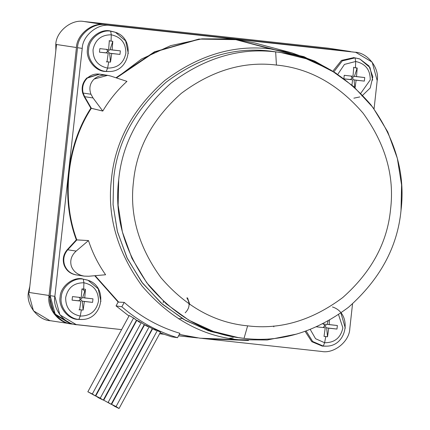 <?xml version="1.0" encoding="UTF-8"?>
<svg xmlns="http://www.w3.org/2000/svg" width="430" height="430" viewBox="0 0 430 430"><rect width="100%" height="100%" fill="white"/><g stroke="black" fill="none" stroke-linecap="round" stroke-linejoin="round"><path stroke-width="0.64" d="M51.589 320.882L50.869 320.769C38.232 320.554 25.886 304.929 28.418 292.357L29.82 286.326L28.418 292.357L33.449 310.825L49.832 320.635L70.482 323.763L54.094 313.954L49.063 295.485L29.143 292.47L56.518 44.5L55.792 44.392L55.846 50.584L55.792 44.392C56.067 31.578 71.525 18.99 83.909 21.5C71.525 18.99 56.067 31.578 55.792 44.392L76.443 47.52C76.712 34.706 92.17 22.118 104.555 24.628L84.629 21.608L328.294 48.181L349.977 51.444L328.294 48.181M163.185 302.779L163.422 301.312M187.544 297.882L189.861 304.601M185.19 312.803C189.711 308.262 190.264 303.279 186.84 297.866M326.031 346.171L322.29 346.118L323.269 346.064L324.623 342.742L315.545 338.7L310.299 329.557L315.545 338.7L324.623 342.742L325.773 336.604L324.021 336.378L325.247 327.794L316.469 326.827L325.247 327.794L323.166 327.477L324.736 325.838L323.559 323.93L324.736 325.838L323.166 327.477L325.247 327.794L324.021 336.378L327.515 336.76L326.66 327.859L324.736 325.838L327.053 324.311L328.095 321.156L327.053 324.311L329.138 324.629L329.52 320.345L329.138 324.629L337.362 325.515L336.975 329.063L328.746 328.176L327.515 336.76L325.773 336.604L324.623 342.742C334.631 342.764 340.71 337.813 342.861 327.891L338.571 314.679L342.861 327.891C340.71 337.813 334.631 342.764 324.623 342.742L323.269 346.064L326.504 346.15L322.29 346.118L326.504 346.15C347.531 346.145 352.546 313.207 332.438 306.966M340.909 313.056L345.312 328.117M81.641 319.485L77.9 319.431L78.883 319.382L80.233 316.061L78.883 319.382L82.119 319.469L77.9 319.431L82.119 319.469C103.146 319.463 108.156 286.525 88.053 280.285L83.323 279.161L83.909 282.779C93.681 284.913 98.534 291.056 98.47 301.21C96.32 311.132 90.241 316.082 80.233 316.061C90.241 316.082 96.32 311.132 98.47 301.21C98.534 291.056 93.681 284.913 83.909 282.779L83.689 289.057L85.425 289.277L84.748 297.947L92.977 298.834L92.584 302.381L84.355 301.494L83.13 310.078L81.383 309.923L80.233 316.061L81.383 309.923L83.13 310.078L82.275 301.177L80.351 299.156L78.776 300.796L80.861 301.113L79.631 309.697L81.383 309.923L79.631 309.697L80.861 301.113L72.079 300.14L80.861 301.113L72.079 300.14L78.776 300.796L80.351 299.156L82.668 297.63L84.748 297.947L85.425 289.277L82.668 297.63L85.425 289.277L83.689 289.057L81.931 288.895L81.254 297.565L81.931 288.895L83.689 289.057L83.909 282.779C73.901 282.757 67.822 287.708 65.672 297.625C65.607 307.778 70.461 313.921 80.233 316.061C70.461 313.921 65.607 307.778 65.672 297.625C67.822 287.708 73.901 282.757 83.909 282.779L83.323 279.161L88.053 280.285L98.239 288.847L100.921 301.435M88.053 280.285L83.323 279.161L87.607 280.123M361.904 95.992L370.208 88.005L372.842 76.798L368.972 65.941L359.819 58.996L355.089 57.878L355.675 61.49C365.446 63.629 370.3 69.773 370.235 79.921L360.759 93.294L370.235 79.921C370.3 69.773 365.446 63.629 355.675 61.49L355.449 67.768L357.19 67.988L356.513 76.658L364.742 77.545L364.35 81.098L356.121 80.211L355.056 87.801L356.121 80.211L354.04 79.894L352.111 77.873L350.541 79.512L352.621 79.829L351.928 85.032L352.621 79.829L343.844 78.857L352.621 79.829L343.844 78.857L350.541 79.512L352.111 77.873L354.427 76.346L356.513 76.658L357.19 67.988L354.427 76.346L357.19 67.988L355.449 67.768L353.691 67.607L353.014 76.277L353.691 67.607L355.449 67.768L355.675 61.49L344.457 64.403L337.776 74.342L344.457 64.403L355.675 61.49L355.089 57.878L359.819 58.996L369.999 67.558L372.686 80.152M359.819 58.996L355.089 57.878L359.367 58.835M109.016 71.52L105.275 71.466L106.258 71.412L107.607 68.091L106.258 71.412L109.494 71.498L105.275 71.466L109.494 71.498C130.521 71.498 135.531 38.555 115.428 32.314L110.698 31.191L111.284 34.809C121.061 36.948 125.915 43.091 125.85 53.239C123.695 63.162 117.616 68.112 107.607 68.091C117.616 68.112 123.695 63.162 125.85 53.239C125.915 43.091 121.061 36.948 111.284 34.809L111.064 41.086L112.8 41.307L112.122 49.977L120.352 50.864L119.959 54.411L111.735 53.524L110.505 62.114L108.758 61.952L107.607 68.091L108.758 61.952L110.505 62.114L109.65 53.212L107.726 51.191L106.151 52.831L108.236 53.143L107.005 61.732L108.758 61.952L107.005 61.732L108.236 53.143L99.459 52.175L108.236 53.143L99.459 52.175L106.151 52.831L107.726 51.191L110.042 49.66L112.122 49.977L112.8 41.307L110.042 49.66L112.8 41.307L111.064 41.086L109.306 40.925L108.629 49.595L109.306 40.925L111.064 41.086L111.284 34.809C101.276 34.787 95.197 39.737 93.047 49.66C92.982 59.808 97.836 65.951 107.607 68.091C97.836 65.951 92.982 59.808 93.047 49.66C95.197 39.737 101.276 34.787 111.284 34.809L110.698 31.191L115.428 32.314L125.614 40.877L128.296 53.465M115.428 32.314L109.757 30.852L114.982 32.153M95.331 395.912L136.482 320.216L133.569 318.012L92.343 393.961L133.569 318.012L129.263 315.491L87.838 391.8L92.343 393.961L95.331 395.912L87.908 391.789M136.826 320.312L95.745 395.998L98.803 397.938L103.307 400.099L144.276 324.623L141.25 322.629L100.249 398.159L103.238 400.11L95.815 395.987L100.249 398.159L141.25 322.629C136.084 319.705 135.6 319.63 139.798 322.409L138.498 321.608M108.156 402.351L149.156 326.827C143.84 324.172 143.362 324.096 147.705 326.606C143.362 324.096 143.84 324.172 149.156 326.827L108.156 402.351L111.144 404.302L103.721 400.185L111.144 404.302L108.156 402.351M144.625 324.714L103.721 400.185M157.294 330.6L160.481 332.18L157.294 330.6L116.062 406.549L119.051 408.5L114.617 406.329L111.628 404.377L116.062 406.549L157.294 330.6C151.833 328.219 151.349 328.144 155.843 330.38M152.645 328.697L111.558 404.388L119.051 408.5L111.628 404.377M281.435 52.653L270.594 51.132L281.435 52.653L306.251 58.77L330.783 70.009L353.519 86.419L372.923 107.441L387.763 131.924L397.336 158.321L401.582 184.997L401.007 210.533C397.46 247.142 379.948 279.392 348.483 307.294C314.83 332.417 280.011 342.769 244.041 338.346C280.011 342.769 314.83 332.417 348.483 307.294C379.948 279.392 397.46 247.142 401.007 210.533C405.528 174.032 395.476 138.772 370.848 104.748C343.473 72.96 311.745 55.341 275.668 51.901L276.425 65.054C309.272 68.187 338.157 84.226 363.081 113.171C385.5 144.147 394.654 176.252 390.542 209.485C387.306 242.81 371.369 272.174 342.721 297.576C312.078 320.452 280.381 329.875 247.632 325.849L244.041 338.346L247.632 325.849C214.785 322.715 185.9 306.676 160.976 277.737C138.551 246.755 129.398 214.651 133.515 181.422C136.745 148.092 152.688 118.728 181.331 93.326C211.979 70.45 243.676 61.028 276.425 65.054L275.668 51.901C239.693 47.477 204.879 57.824 171.221 82.952C139.761 110.854 122.249 143.104 118.701 179.713C114.181 216.209 124.232 251.475 148.861 285.498C176.236 317.286 207.964 334.906 244.041 338.346L238.268 337.593L213.457 331.476L188.921 320.237L166.19 303.827L146.78 282.8L131.945 258.322L122.373 231.926L118.126 205.25L118.701 179.713C122.249 143.104 139.761 110.854 171.221 82.952C204.879 57.824 239.693 47.477 275.668 51.901L270.594 51.132C234.624 46.709 199.81 57.056 166.152 82.184C134.687 110.085 117.18 142.335 113.627 178.945L113.052 204.481L117.304 231.157L126.871 257.554L141.712 282.032L161.116 303.059L183.852 319.469L208.383 330.708L233.2 336.824L238.268 337.593M99.712 74.137L87.371 78.029C83.232 82.254 81.824 87.263 83.141 93.052L90.956 94.234C88.843 88.327 89.902 83.264 94.132 79.05L107.683 75.347L99.712 74.137L86.855 77.959C82.721 82.194 81.313 87.204 82.641 92.993L84.146 96.605L90.854 108.193L102.781 111.064C109.274 100.056 117.331 90.16 126.952 81.372C117.331 90.16 109.274 100.056 102.781 111.064L91.359 108.274C67.128 145.351 61.259 198.504 76.825 239.929L88.483 240.569C92.423 252.689 98.131 264.09 105.603 274.765L88.757 276.243L84.269 276.125C77.712 274.942 73.401 271.604 71.332 266.1C73.401 271.604 77.712 274.942 84.269 276.125L75.814 274.84M71.332 266.1C69.789 260.451 71.396 255.436 76.153 251.066L67.746 249.792C63.914 254.307 62.855 259.403 64.575 265.074C66.731 270.594 70.692 273.878 76.454 274.937C70.692 273.878 66.731 270.594 64.575 265.074C62.855 259.403 63.914 254.307 67.746 249.792L67.241 249.717C63.403 254.232 62.35 259.333 64.07 265.009C66.236 270.529 70.203 273.813 75.97 274.867C70.203 273.813 66.236 270.529 64.07 265.009C62.35 259.333 63.403 254.232 67.241 249.717L67.746 249.792L76.825 239.929C61.259 198.504 67.128 145.351 91.359 108.274L84.651 96.685L91.359 108.274L90.854 108.193C66.623 145.275 60.754 198.424 76.32 239.849L76.825 239.929L67.746 249.792L76.153 251.066C71.396 255.436 69.789 260.451 71.332 266.1M76.475 274.942C70.708 273.888 66.741 270.604 64.575 265.084C66.741 270.604 70.708 273.888 76.475 274.942M239.08 39.71L198.821 39.076L154.445 51.826L115.971 77.776L154.445 51.826L198.821 39.076L238.704 39.651M107.683 75.347L110.854 76.099C104.329 74.213 98.755 75.196 94.132 79.05C89.902 83.264 88.843 88.327 90.956 94.234L93.057 97.959L84.651 96.685L91.359 108.274L84.651 96.685L93.057 97.959L102.781 111.064L93.057 97.959L90.956 94.234L83.141 93.052L84.651 96.685L83.141 93.052C81.824 87.263 83.232 82.254 87.371 78.029C91.826 74.143 96.852 73.079 102.447 74.825M84.269 276.125L88.757 276.243L105.603 274.765C98.131 264.09 92.423 252.689 88.483 240.569L76.32 239.849L67.241 249.717L76.32 239.849C60.754 198.424 66.623 145.275 90.854 108.193L84.146 96.605L82.641 92.993L83.146 93.068C81.824 87.279 83.227 82.27 87.365 78.034C83.227 82.27 81.824 87.279 83.146 93.068L82.641 92.993C81.313 87.204 82.721 82.194 86.855 77.959L99.454 74.1M220.058 339.001L200.009 338.195L179.315 334.411L200.009 338.195L238.731 339.748L200.009 338.195L210.055 338.942L248.492 340.474L238.731 339.748C202.105 336.255 169.898 318.372 142.11 286.1C117.105 251.561 106.898 215.763 111.488 178.708C115.095 141.551 132.865 108.806 164.808 80.485C198.977 54.975 234.318 44.467 270.835 48.961L292.056 52.928L314.658 61.06L336.421 73.455L303.994 56.685L270.835 48.961L233.049 38.926L270.835 48.961C234.318 44.467 198.977 54.975 164.808 80.485C132.865 108.806 115.095 141.551 111.488 178.708C106.898 215.763 117.105 251.561 142.11 286.1C169.898 318.372 202.105 336.255 238.731 339.748L267.213 339.985L296.947 334.008M292.056 52.928L254.888 43.005L233.049 38.926L201.896 38.861L170.672 45.634L141.545 59.023L116.406 77.921L154.913 51.922L199.326 39.151L154.913 51.922L116.406 77.921L141.545 59.023L170.672 45.634L201.896 38.861L233.049 38.926L273.276 49.251M95.154 275.678L118.658 302.118L124.232 302.387C140.567 316.792 159.127 327.101 179.917 333.304L177.531 337.695C156.816 331.358 138.256 321.054 121.851 306.778L124.232 302.387L118.658 302.118L95.154 275.678M193.607 337.351L179.288 334.459L193.978 337.41M229.013 338.346L233.227 337.889M84.146 96.605L84.651 96.685L84.146 96.605M126.952 81.372L110.854 76.099L126.952 81.372M88.483 240.569L76.153 251.066L88.483 240.569M76.825 239.929L67.746 249.792L76.825 239.929M118.148 302.037L118.658 302.118L118.148 302.037L116.052 305.902L121.851 306.778L116.052 305.902L118.148 302.037L94.724 275.716L118.148 302.037M276.425 65.054C243.676 61.028 211.979 70.45 181.331 93.326C152.688 118.728 136.745 148.092 133.515 181.422C129.398 214.651 138.551 246.755 160.976 277.737C185.9 306.676 214.785 322.715 247.632 325.849C280.381 329.875 312.078 320.452 342.721 297.576C371.369 272.174 387.306 242.81 390.542 209.485C394.654 176.252 385.5 144.147 363.081 113.171C338.157 84.226 309.272 68.187 276.425 65.054M235.737 337.185L210.652 331.465L185.717 320.533L162.508 304.273L142.615 283.225L127.355 258.554L117.481 231.856L113.079 204.825L113.627 178.945C117.18 142.335 134.687 110.085 166.152 82.184C199.81 57.056 234.624 46.709 270.594 51.132L278.898 52.293M322.29 346.118L311.782 341.678L305.149 331.449L311.782 341.678L322.29 346.118M77.9 319.431C67.897 319.259 58.125 306.891 60.125 296.942C60.34 286.794 72.584 276.829 82.383 278.817C72.584 276.829 60.34 286.794 60.125 296.942C58.125 306.891 67.897 319.259 77.9 319.431M332.922 71.111L341.452 60.426L354.148 57.534L341.452 60.426L332.922 71.111M105.275 71.466C95.272 71.294 85.5 58.921 87.505 48.972C87.72 38.829 99.959 28.858 109.757 30.852C99.959 28.858 87.72 38.829 87.505 48.972C85.5 58.921 95.272 71.294 105.275 71.466M178.547 335.83L197.52 337.899L178.547 335.83M202.508 338.448L321.699 351.46C334.078 353.971 349.542 341.382 349.81 328.568L352.535 303.865L349.81 328.568C349.542 341.382 334.078 353.971 321.699 351.46L202.508 338.448M72.6 324.064C59.969 323.844 47.622 308.219 50.154 295.652L54.863 296.367L82.237 48.397L77.529 47.687L82.237 48.397C82.506 35.583 97.97 22.994 110.349 25.504L355.771 52.326L372.16 62.135L377.185 80.598L374.057 108.967L377.185 80.598C379.717 68.031 367.37 52.406 354.739 52.191L110.349 25.504C97.97 22.994 82.506 35.583 82.237 48.397L54.863 296.367C52.331 308.933 64.677 324.559 77.309 324.779L121.593 329.611L75.25 324.467L77.309 324.779L76.277 324.645L59.888 314.83L54.863 296.367L50.154 295.652L77.529 47.687C77.798 34.868 93.262 22.279 105.64 24.795L353.132 52.014M130.838 330.622L131.209 330.665L130.838 330.622M140.449 331.67L140.825 331.713L140.449 331.67M150.065 332.723L150.441 332.761L150.065 332.723M159.68 333.771L163.997 334.244L160.207 332.804L163.997 334.244L159.68 333.771M152.258 329.407L151.946 329.262L152.258 329.407M144.244 325.413L143.937 325.247L144.244 325.413M136.482 320.952L136.186 320.769L136.482 320.952M128.973 316.023L116.052 305.902L128.973 316.023M76.277 324.645L71.568 323.93L55.18 314.115L50.154 295.652L77.529 47.687C77.798 34.868 93.262 22.279 105.64 24.795L355.771 52.326M160.481 332.18L119.051 408.5M152.231 328.617L149.156 326.827L152.295 328.611L111.144 404.302M103.238 400.11L95.815 395.987M133.569 318.012L134.966 318.969M163.997 334.244L171.737 336.819L177.531 337.695L171.737 336.819L163.997 334.244M179.917 333.304C159.127 327.101 140.567 316.792 124.232 302.387L121.851 306.778C138.256 321.054 156.816 331.358 177.531 337.695L179.917 333.304M106.543 49.278L107.726 51.191L106.543 49.278M110.505 62.114L111.735 53.524L109.65 53.212L110.505 62.114M99.851 48.628L99.459 52.175L99.851 48.628L108.629 49.595L99.851 48.628M109.65 53.212L119.959 54.411L120.352 50.864L110.042 49.66L107.726 51.191L109.65 53.212L119.959 54.411L109.65 53.212M106.258 71.412C96.352 71.24 86.677 58.991 88.661 49.138C88.87 39.092 100.991 29.224 110.698 31.191C100.991 29.224 88.87 39.092 88.661 49.138C86.677 58.991 96.352 71.24 106.258 71.412M354.771 87.543L354.04 79.894L354.771 87.543M350.934 75.965L352.111 77.873L350.934 75.965M344.237 75.309L343.844 78.857L344.237 75.309L353.014 76.277L344.237 75.309M354.04 79.894L364.35 81.098L364.742 77.545L354.427 76.346L352.111 77.873L354.04 79.894L364.35 81.098L354.04 79.894M333.916 71.762L342.307 60.877L355.089 57.878L342.307 60.877L333.916 71.762M79.168 297.248L80.351 299.156L79.168 297.248M83.13 310.078L84.355 301.494L82.275 301.177L83.13 310.078M72.471 296.592L72.079 300.14L72.471 296.592L81.254 297.565L72.471 296.592M82.275 301.177L92.584 302.381L92.977 298.834L82.668 297.63L80.351 299.156L82.275 301.177L92.584 302.381L82.275 301.177M78.883 319.382C68.977 319.21 59.297 306.961 61.286 297.108C61.495 287.063 73.616 277.194 83.323 279.161C73.616 277.194 61.495 287.063 61.286 297.108C59.297 306.961 68.977 319.21 78.883 319.382M327.515 336.76L328.746 328.176L326.66 327.859L327.515 336.76M326.66 327.859L336.975 329.063L337.362 325.515L327.053 324.311L324.736 325.838L326.66 327.859L336.975 329.063L326.66 327.859M322.865 323.94L325.639 324.247L322.865 323.94M323.269 346.064L312.685 341.517L306.181 331.089L312.685 341.517L323.269 346.064M182.186 318.49L178.52 318.797M273.679 326.015L273.819 326.843M84.629 21.608L104.555 24.628L348.94 51.31L329.02 48.294L83.909 21.5M70.547 323.752L69.456 323.586L70.547 323.752M71.031 323.844L70.482 323.763M350.525 51.535L104.555 24.628C92.17 22.118 76.712 34.706 76.443 47.52L49.063 295.485L29.143 292.47L56.518 44.5L76.443 47.52L49.063 295.485C46.531 308.057 58.878 323.683 71.514 323.897M82.447 288.933L84.764 291.282M80.786 309.853L78.964 309.815M108.161 61.882L106.339 61.845M109.822 40.968L109.22 40.538L109.822 40.968M353.611 67.225L354.212 67.65M356.529 69.993L357.018 70.713M355.739 67.8L357.05 68.418M353.879 98.18L359.819 96.922"/></g></svg>
